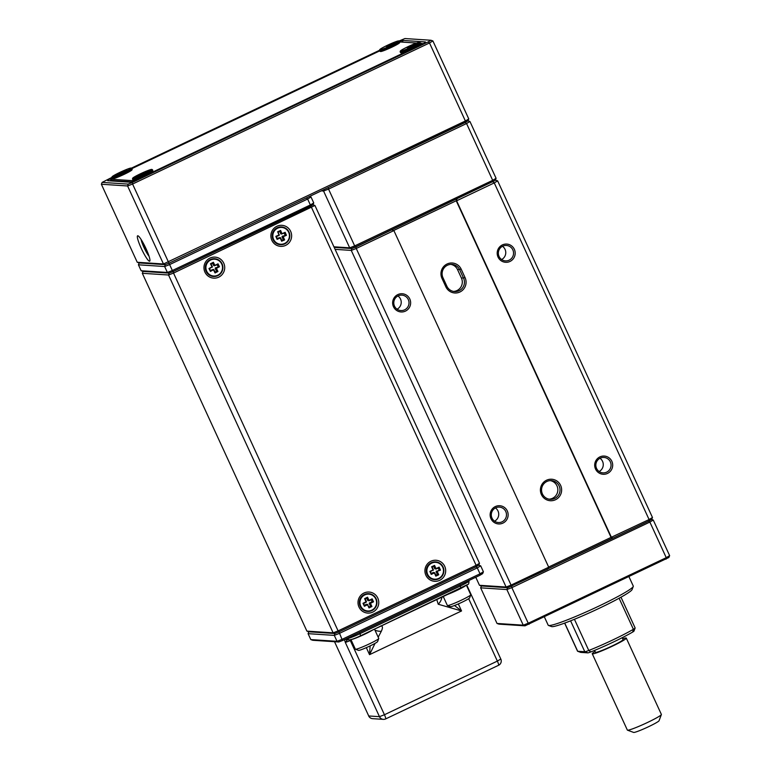 <?xml version="1.0" encoding="UTF-8"?>
<svg xmlns="http://www.w3.org/2000/svg" width="771" height="771" viewBox="0 0 771 771"><rect width="100%" height="100%" fill="white"/><g stroke="black" fill="none" stroke-linecap="round" stroke-linejoin="round"><path stroke-width="1.16" d="M546.533 480.227A10.765 10.611 -86.3 0 1 560.642 485.412A10.765 10.611 -86.3 0 1 555.505 499.733A10.765 10.611 -86.3 0 1 541.396 494.548A10.765 10.611 -86.3 0 1 546.533 480.227M554.686 498.442A9.368 9.233 93.7 0 0 551.39 480.612A9.368 9.233 93.7 0 0 541.714 491.705A9.368 9.233 93.7 0 0 554.686 498.442M441.947 278.321A10.765 10.611 -86.3 0 1 447.084 264A10.765 10.611 -86.3 0 1 461.183 269.185L465.086 277.666A10.765 10.611 -86.3 0 1 459.95 291.987A10.765 10.611 -86.3 0 1 445.85 286.802L441.947 278.321L442.968 277.714L446.862 286.186A9.368 9.233 93.7 0 0 454.62 291.563A9.368 9.233 93.7 0 0 463.593 278.244L459.689 269.763A9.368 9.233 93.7 0 0 447.431 265.253A9.368 9.233 93.7 0 0 442.968 277.714M495.339 506.566A9.127 9.001 -86.3 0 1 507.299 510.961A9.127 9.001 -86.3 0 1 502.943 523.104A9.127 9.001 -86.3 0 1 490.982 518.71A9.127 9.001 -86.3 0 1 495.339 506.566M502.123 521.813A7.729 7.614 93.7 0 0 499.406 507.116A7.729 7.614 93.7 0 0 491.416 516.262A7.729 7.614 93.7 0 0 502.123 521.813M599.896 456.904A9.127 9.001 -86.3 0 1 611.846 461.299A9.127 9.001 -86.3 0 1 607.5 473.433A9.127 9.001 -86.3 0 1 595.54 469.047A9.127 9.001 -86.3 0 1 599.896 456.904M606.671 472.151A7.729 7.614 93.7 0 0 603.963 457.444A7.729 7.614 93.7 0 0 595.973 466.59A7.729 7.614 93.7 0 0 606.671 472.151M397.836 294.589A9.127 9.001 -86.3 0 1 409.796 298.975A9.127 9.001 -86.3 0 1 405.44 311.118A9.127 9.001 -86.3 0 1 393.48 306.723A9.127 9.001 -86.3 0 1 397.836 294.589M404.621 309.836A7.729 7.614 93.7 0 0 401.903 295.129A7.729 7.614 93.7 0 0 393.914 304.275A7.729 7.614 93.7 0 0 404.621 309.836M502.393 244.918A9.127 9.001 -86.3 0 1 514.344 249.312A9.127 9.001 -86.3 0 1 509.997 261.446A9.127 9.001 -86.3 0 1 498.037 257.061A9.127 9.001 -86.3 0 1 502.393 244.918M509.168 260.164A7.729 7.614 93.7 0 0 506.46 245.457A7.729 7.614 93.7 0 0 498.471 254.603A7.729 7.614 93.7 0 0 509.168 260.164M494.577 521.186A7.729 7.614 93.7 0 0 495.445 507.944M397.075 309.2A7.729 7.614 93.7 0 0 397.942 295.958M501.622 259.528A7.729 7.614 93.7 0 0 502.49 246.296M599.125 471.515A7.729 7.614 93.7 0 0 599.992 458.282M550.321 480.612A9.368 9.233 -86.3 0 1 549.097 499.174M334.2 247.385L351.836 248.532L355.942 246.942L495.705 180.192L355.537 246.913L351.441 248.513L334.2 247.385M457.049 198.908L456.22 200.768L611.056 537.397L649.086 519.548L494.259 182.91L456.615 200.797L611.451 537.426L613.051 538.091L547.95 568.796L612.656 538.062L611.056 537.397L548.634 567.051M456.654 198.879L456.22 200.768L393.615 230.51M475.774 577.257L479.475 585.295L506.104 587.039L351.268 250.411L335.106 249.351M495.705 180.192L497.642 180.877L652.478 517.505L649.086 519.548L648.912 521.051L613.051 538.091M548.721 567.225L393.885 230.596L356.241 248.474L511.077 585.112L548.721 567.225L547.805 569.075L507.838 587.714L481.422 585.979L507.443 587.685L506.875 589.564L480.651 587.839L497.025 623.46L523.249 625.175L506.875 589.564L511.848 587.627L528.231 623.238L666.24 557.674L649.866 522.063L511.848 587.627L511.578 586.259M652.478 517.505L651.707 519.365L648.912 521.051M450.862 264.386A9.368 9.233 -86.3 0 1 457.55 269.619L461.444 278.1A9.368 9.233 -86.3 0 1 453.55 291.428M355.942 246.942L356.241 248.474L351.268 250.411L351.836 248.532M507.838 587.714L506.104 587.039L511.077 585.112L511.944 586.114M497.642 180.877L494.259 182.91L492.91 181.869M393.885 230.596L391.803 229.903M479.475 585.295L481.422 585.979L480.651 587.839M648.69 521.157L649.866 522.063L653.249 520.02L669.633 555.64L668.862 557.5L524.993 625.84L498.972 624.134L497.025 623.46M666.067 559.177L666.24 557.674L669.633 555.64M524.993 625.84L523.249 625.175L528.231 623.238L529.099 624.25M653.249 520.02L651.591 519.442M333.939 246.807L349.697 247.838L323.569 191.025L328.542 189.097L328.244 187.555L468.007 120.806L469.944 121.49L496.081 178.303L492.688 180.347L466.561 123.533L328.542 189.097L354.679 245.91L492.688 180.347L492.515 181.85M324.013 189.57L323.569 191.025L321.256 190.88M351.441 248.513L349.697 247.838L354.679 245.91L355.537 246.913M469.944 121.49L466.561 123.533L465.212 122.493L169.321 263.056L306.289 197.983L307.629 199.024L169.62 264.588L172.347 270.525L310.366 204.961L307.629 199.024L311.021 196.99L313.749 202.927L312.987 204.787L310.193 206.464L173.215 271.537L169.119 273.127L143.088 271.421L141.151 270.746L167.374 272.462L164.647 266.525L138.423 264.81L141.151 270.746M495.31 180.163L496.081 178.303M138.423 264.81L139.185 262.95L165.216 264.646L169.321 263.056L165.216 264.646L139.185 262.95L137.248 262.265L163.471 263.981L127.591 185.975L101.367 184.25L137.248 262.265M169.62 264.588L164.647 266.525L165.216 264.646L163.471 263.981L465.385 120.989L429.505 42.974L132.573 184.038L169.62 264.588M142.317 273.291L143.088 271.421L169.119 273.127L167.374 272.462L172.347 270.525L173.215 271.537L312.987 204.787L314.925 205.471L479.504 563.302L478.733 565.162L475.948 566.839L338.97 631.912L334.865 633.502L308.843 631.796L306.906 631.121L333.13 632.837L168.541 275.006L142.317 273.291L306.906 631.121M314.925 205.471L173.523 273.069L338.103 630.9L476.121 565.336L311.532 207.505L310.193 206.464L310.366 204.961L313.749 202.927M309.508 196.46L311.021 196.99M223.744 263.162A10.534 10.38 93.7 0 0 209.943 258.092A10.534 10.38 93.7 0 0 204.922 272.096A10.534 10.38 93.7 0 0 218.723 277.165A10.534 10.38 93.7 0 0 223.744 263.162M290.657 231.367A10.534 10.38 93.7 0 0 276.866 226.298A10.534 10.38 93.7 0 0 271.845 240.311A10.534 10.38 93.7 0 0 285.636 245.38A10.534 10.38 93.7 0 0 290.657 231.367M444.713 566.309A10.534 10.38 93.7 0 0 430.912 561.24A10.534 10.38 93.7 0 0 425.891 575.253A10.534 10.38 93.7 0 0 439.692 580.322A10.534 10.38 93.7 0 0 444.713 566.309M377.8 598.094A10.534 10.38 93.7 0 0 363.999 593.024A10.534 10.38 93.7 0 0 358.978 607.037A10.534 10.38 93.7 0 0 372.779 612.107A10.534 10.38 93.7 0 0 377.8 598.094M169.119 273.127L173.215 271.537L173.523 273.069L168.541 275.006L169.119 273.127M308.072 633.666L310.809 639.593L337.033 641.318L334.296 635.381L308.072 633.666L308.843 631.796L334.865 633.502L333.13 632.837L338.103 630.9L338.97 631.912L475.948 566.839L476.121 565.336L479.504 563.302M334.865 633.502L338.97 631.912L342.006 639.381L480.015 573.817L477.288 567.88L339.279 633.444L334.296 635.381L334.865 633.502M480.68 565.847L477.288 567.88L475.948 566.839L478.733 565.162L480.68 565.847L483.407 571.783L480.015 573.817L479.841 575.32L342.873 640.393L338.768 641.983L312.747 640.277L310.809 639.593M483.407 571.783L482.636 573.643L479.841 575.32M338.768 641.983L337.033 641.318L342.006 639.381L342.873 640.393M633.27 586.442L632.114 589.526A44.487 3.643 155.3 0 1 594.605 610.459A44.487 3.643 155.3 0 1 551.988 626.65A44.487 3.643 155.3 0 1 551.564 626.572L548.48 625.445A46.829 3.836 -24.7 0 0 548.913 625.522A46.829 3.836 -24.7 0 0 593.786 608.483A46.829 3.836 -24.7 0 0 633.27 586.442A46.829 3.836 -24.7 0 0 633.28 586.095L629.001 576.785M544.403 616.973L548.2 625.223A46.829 3.836 -24.7 0 0 548.48 625.445M661.373 714.563L659.07 720.721A14.051 1.147 155.3 0 1 647.226 727.332A14.051 1.147 155.3 0 1 633.772 732.45A14.051 1.147 155.3 0 1 633.637 732.421L627.459 730.166A18.726 1.532 -24.7 0 0 627.642 730.195A18.726 1.532 -24.7 0 0 645.587 723.381A18.726 1.532 -24.7 0 0 661.373 714.563A18.726 1.532 -24.7 0 0 661.383 714.428L626.283 638.109A18.726 1.532 -24.7 0 0 625.994 637.993A18.726 1.532 -24.7 0 0 622.717 638.764M595.067 651.485A18.726 1.532 -24.7 0 0 592.253 653.76L627.353 730.079A18.726 1.532 -24.7 0 0 627.459 730.166M592.253 653.76A18.726 1.532 -24.7 0 0 592.533 653.885A18.726 1.532 -24.7 0 0 611.181 646.734A18.726 1.532 -24.7 0 0 626.283 638.109M594.576 650.406L595.443 652.295A15.218 1.243 -24.7 0 0 595.675 652.391A15.218 1.243 -24.7 0 0 610.825 646.59A15.218 1.243 -24.7 0 0 623.093 639.573L622.226 637.694M564.632 623.113L577.546 651.206A9.368 0.771 -24.7 0 0 577.604 651.244A9.368 0.771 -24.7 0 0 577.691 651.264L584.803 651.726A9.368 0.771 -24.7 0 0 588.774 650.483A37.461 3.065 -24.7 0 0 633.386 629.29A9.368 0.771 -24.7 0 0 635.131 628.018A9.368 0.771 -24.7 0 0 635.131 627.951L620.983 597.188M635.131 628.018L633.974 631.102A7.026 0.578 155.3 0 1 632.673 632.056A35.119 2.882 155.3 0 1 590.846 651.919A7.026 0.578 155.3 0 1 587.868 652.854L580.756 652.391A7.026 0.578 155.3 0 1 580.698 652.382A7.026 0.578 155.3 0 1 580.659 652.353M137.787 235.772A14.051 2.091 -115.4 0 0 137.604 235.81A14.051 2.091 -115.4 0 0 141.498 248.869A14.051 2.091 -115.4 0 0 149.487 261.215A14.051 2.091 -115.4 0 0 149.661 261.186A14.051 2.091 -115.4 0 0 145.777 248.127A14.051 2.091 -115.4 0 0 137.787 235.772M111.814 177.436L102.138 182.39L128.159 184.096L132.265 182.505L428.165 41.933L429.505 42.974L432.897 40.94L468.778 118.946L468.007 120.806L465.212 122.493L465.385 120.989L468.778 118.946M399.58 41.47A10.765 0.887 155.3 0 1 403.05 40.458L425.303 41.923A10.765 0.887 155.3 0 1 425.467 42.068A10.765 0.887 155.3 0 1 417.516 46.607L141.488 177.735A10.765 0.887 155.3 0 1 130.039 182.187L107.786 180.722A10.765 0.887 155.3 0 1 107.689 180.703A10.765 0.887 155.3 0 1 111.94 177.85M131.793 168.338L379.573 50.626M428.165 41.933L430.96 40.256L404.929 38.55L399.012 41.008M398.78 40.921A10.534 0.867 -24.7 0 0 387.293 45.344A10.534 0.867 -24.7 0 0 379.698 49.701A10.534 0.867 -24.7 0 0 391.234 45.402A10.534 0.867 -24.7 0 0 398.78 40.921L399.397 41.152A11.006 0.906 155.3 0 1 399.455 41.2A11.006 0.906 155.3 0 1 391.523 45.826A11.006 0.906 155.3 0 1 379.467 50.394A11.006 0.906 155.3 0 1 379.467 50.317L131.349 168.165M131.542 181.86L110.677 180.491A9.368 0.771 155.3 0 1 110.532 180.433A9.368 0.771 -24.7 0 0 109.896 180.867M132.265 182.505L132.573 184.038L127.591 185.975L128.159 184.096M102.138 182.39L101.367 184.25M432.897 40.94L430.96 40.256M131.793 169.755A10.534 0.867 155.3 0 1 131.957 169.899A10.534 0.867 155.3 0 1 123.071 174.853A10.534 0.867 155.3 0 1 112.98 178.689A10.534 0.867 155.3 0 1 112.874 178.67L112.258 178.448A11.006 0.906 155.3 0 1 112.19 178.4L111.805 177.552A11.006 0.906 155.3 0 1 111.805 177.465L112.036 176.848A10.534 0.867 -24.7 0 0 123.206 172.733A10.534 0.867 -24.7 0 0 131.118 168.078A10.534 0.867 -24.7 0 0 120.006 172.319A10.534 0.867 -24.7 0 0 112.036 176.848M152.456 171.104A10.534 0.867 155.3 0 1 152.619 171.249A10.534 0.867 155.3 0 1 143.734 176.212A10.534 0.867 155.3 0 1 133.634 180.048A10.534 0.867 155.3 0 1 133.537 180.029L132.92 179.797A11.006 0.906 155.3 0 1 132.853 179.749L132.467 178.901A11.006 0.906 155.3 0 1 132.467 178.824L132.699 178.207A10.534 0.867 -24.7 0 0 144.235 173.909A10.534 0.867 -24.7 0 0 151.781 169.427A10.534 0.867 -24.7 0 0 140.293 173.851A10.534 0.867 -24.7 0 0 132.699 178.207M399.455 42.598A10.534 0.867 155.3 0 1 399.619 42.742A10.534 0.867 155.3 0 1 390.733 47.706A10.534 0.867 155.3 0 1 380.633 51.541A10.534 0.867 155.3 0 1 380.537 51.522L379.92 51.3A11.006 0.906 155.3 0 1 379.852 51.243L379.467 50.394M420.118 43.957A10.534 0.867 155.3 0 1 420.282 44.101A10.534 0.867 155.3 0 1 411.396 49.055A10.534 0.867 155.3 0 1 401.296 52.891A10.534 0.867 155.3 0 1 401.199 52.871L400.583 52.65A11.006 0.906 155.3 0 1 400.515 52.601L400.13 51.753A11.006 0.906 155.3 0 1 400.13 51.667L400.361 51.05A10.534 0.867 -24.7 0 0 411.531 46.935A10.534 0.867 -24.7 0 0 419.434 42.28A10.534 0.867 -24.7 0 0 408.322 46.52A10.534 0.867 -24.7 0 0 400.361 51.05M110.764 180.925L110.532 180.433A9.368 0.771 155.3 0 1 110.542 180.366L110.995 179.132A8.433 0.694 -24.7 0 0 111.13 179.248L132.978 180.684A8.433 0.694 -24.7 0 0 141.941 177.195L415.868 47.07A8.433 0.694 -24.7 0 0 422.045 43.407A8.433 0.694 -24.7 0 0 421.968 43.398L420.465 43.301M416.504 43.041L400.12 41.962A8.433 0.694 -24.7 0 0 399.821 41.991M379.698 50.896L131.908 168.598M112.132 178.255A8.433 0.694 -24.7 0 0 110.995 179.132M347.576 639.438L345.341 642.474L344.473 639.631M454.495 605.514L461.55 610.95L438.217 604.233L436.8 599.636M380.508 626.052C382.753 625.811 383.023 627.546 381.337 631.247L378.204 637.222M375.053 643.361L369.54 654.656L370.119 645.896M374.976 630.196A9.368 5.628 19.9 0 0 381.337 631.247M443.72 596.609L441.899 597.168A9.368 6.939 -58.4 0 1 438.217 604.233M359.459 632.509L359.999 633.675L460.374 585.989A11.71 0.964 -24.7 0 0 469.019 580.968C468.951 583.522 468.489 584.688 467.64 584.485L360.606 635.767C356.212 637.983 352.511 639.352 349.494 639.853L346.449 639.651A2.342 2.303 -86.3 0 1 346.449 639.651A2.342 2.303 -86.3 0 1 345.283 639.246M431.76 563.1A8.433 8.308 93.7 0 0 427.616 574.27A8.433 8.308 93.7 0 0 438.612 578.443A8.433 8.308 93.7 0 0 442.747 567.273A8.433 8.308 93.7 0 0 431.76 563.1M438.728 578.857A8.895 8.77 -86.3 0 1 426.479 572.371A8.895 8.77 -86.3 0 1 435.682 561.886A8.895 8.77 -86.3 0 1 438.728 578.857M434.449 579.638L434.526 579.647A8.895 8.77 -86.3 0 1 434.449 579.638A8.895 8.77 -86.3 0 1 431.403 562.666A8.895 8.77 -86.3 0 1 435.605 561.886A8.895 8.77 -86.3 0 1 435.644 561.886L435.605 561.886M436.338 571.109L437.051 571.147L438.747 574.78L435.808 576.139L434.381 572.94L431.23 574.395L429.89 571.417L433.051 569.962L431.615 566.762L434.565 565.403L435.991 568.603L439.142 567.148L440.472 570.126L436.107 571.725L439.788 569.885L438.834 567.755L436.097 569.017L434.777 568.738L433.678 566.28M434.777 568.738L435.49 568.786L434.246 566.02L432.145 566.993L433.389 569.759L430.43 571.639L431.375 573.769L434.719 572.737L435.962 575.513L438.063 574.54L437.051 571.147L440.472 570.126M435.817 575.195L437.35 574.491L438.747 574.78M434.719 572.737L433.398 572.467L431.24 573.46M439.065 569.846L438.256 568.025M437.35 574.491L436.107 571.725M435.808 576.139L435.962 575.513M438.834 567.755L439.142 567.148M436.097 569.017L435.49 568.786L436.097 569.017M431.23 574.395L431.375 573.769M434.246 566.02L434.565 565.403M429.89 571.417L430.43 571.639M432.145 566.993L431.615 566.762M433.389 569.759L433.157 570.376M288.768 232.514A8.433 8.308 93.7 0 0 277.878 228.091A8.433 8.308 93.7 0 0 273.493 239.155A8.433 8.308 93.7 0 0 284.383 243.578A8.433 8.308 93.7 0 0 288.768 232.514M272.982 239.328A8.895 8.77 -86.3 0 1 281.637 226.953A8.895 8.77 -86.3 0 1 289.115 232.322A8.895 8.77 -86.3 0 1 280.471 244.706A8.895 8.77 -86.3 0 1 272.982 239.328M280.393 244.696L280.471 244.706A8.895 8.77 -86.3 0 1 280.393 244.696A8.895 8.77 -86.3 0 1 272.905 239.328A8.895 8.77 -86.3 0 1 281.55 226.944A8.895 8.77 -86.3 0 1 281.598 226.944M281.675 240.292L283.921 239.675L281.8 240.591L280.625 237.796L277.097 239.367L275.825 236.36L279.015 234.972L277.656 231.743L280.625 230.452L281.984 233.68L285.164 232.302L286.436 235.309L283.246 236.697L284.605 239.926L281.637 241.217L280.018 237.545L277.136 238.441M284.605 239.926L282.745 236.87L282.032 236.822L285.752 235.059L284.846 232.909L281.367 234.056L280.76 233.815L281.482 233.864L280.307 231.059L278.177 231.984L279.112 235.396L276.355 236.601L277.261 238.75L280.625 237.796M280.76 233.815L279.719 231.319M285.029 235.01L284.258 233.16M282.273 236.215L286.436 235.309M283.208 239.627L282.032 236.822M277.097 239.367L277.261 238.75M281.8 240.591L281.637 241.217M275.825 236.36L276.355 236.601M279.112 235.396L279.353 234.779M282.745 236.87L282.986 236.263L282.745 236.87M277.656 231.743L278.177 231.984M280.625 230.452L280.307 231.059M284.846 232.909L285.164 232.302M281.984 233.68L281.482 233.864L281.984 233.68M221.624 263.788A8.433 8.308 93.7 0 0 210.454 260.116A8.433 8.308 93.7 0 0 206.811 271.45A8.433 8.308 93.7 0 0 217.971 275.131A8.433 8.308 93.7 0 0 221.624 263.788M206.32 271.662A8.895 8.77 -86.3 0 1 214.714 258.738A8.895 8.77 -86.3 0 1 221.45 272.5A8.895 8.77 -86.3 0 1 206.32 271.662M213.519 276.49A8.895 8.77 -86.3 0 1 213.471 276.49A8.895 8.77 -86.3 0 1 206.744 262.718A8.895 8.77 -86.3 0 1 214.637 258.738A8.895 8.77 -86.3 0 1 214.675 258.738M215.032 271.99L217.258 271.257L215.196 272.317L213.837 269.609L210.425 271.421L208.96 268.501L212.044 266.911L210.473 263.778L213.355 262.285L214.926 265.417L218.01 263.817L219.475 266.737L216.391 268.337L217.952 271.469L215.07 272.953L213.22 269.407L210.377 270.457M217.952 271.469L215.899 268.549L215.176 268.501L218.771 266.535L217.73 264.443L214.338 265.783L213.721 265.581L214.434 265.629L213.075 262.911L211.023 263.981L212.372 266.689L209.5 268.703L210.541 270.785L213.837 269.609M213.721 265.581L212.526 263.2M218.058 266.487L217.181 264.732M215.379 267.865L219.475 266.737M216.535 271.209L215.176 268.501M210.425 271.421L210.541 270.785M215.196 272.317L215.07 272.953M208.96 268.501L209.5 268.703M212.17 267.315L212.372 266.689M215.899 268.549L216.102 267.913L215.899 268.549M210.473 263.778L211.023 263.981M213.355 262.285L213.075 262.911M217.73 264.443L218.01 263.817M214.926 265.417L214.434 265.629L214.926 265.417M371.863 610.15A8.433 8.308 93.7 0 0 375.756 598.903A8.433 8.308 93.7 0 0 364.683 594.961A8.433 8.308 93.7 0 0 360.78 606.218A8.433 8.308 93.7 0 0 371.863 610.15M364.404 594.537A8.895 8.77 -86.3 0 1 376.797 600.85A8.895 8.77 -86.3 0 1 367.613 611.432A8.895 8.77 -86.3 0 1 364.404 594.537M367.565 611.432A8.895 8.77 -86.3 0 1 367.526 611.422A8.895 8.77 -86.3 0 1 364.317 594.537A8.895 8.77 -86.3 0 1 368.692 593.67A8.895 8.77 -86.3 0 1 368.731 593.67M368.991 606.96L371.227 606.266L369.145 607.278L367.237 604.319L364.529 605.64L363.526 603.529L366.235 602.209L364.616 598.633L367.536 597.207L369.03 600.368L372.152 598.845L373.55 601.804L370.427 603.327L371.921 606.488L369.01 607.914L367.507 604.743L364.394 606.266L362.996 603.317L366.456 601.582L365.155 598.845L367.237 597.824L369.145 600.792L367.815 600.522L366.668 598.103M367.815 600.522L369.145 600.792L371.853 599.462L372.846 601.573L372.133 601.525L371.294 599.742M371.921 606.488L369.926 603.52L369.213 603.471L372.133 601.525M369.434 602.855L373.55 601.804M370.514 606.218L369.213 603.471M367.844 604.541L366.514 604.271L364.375 605.322M366.235 602.209L366.456 601.582M364.616 598.633L365.155 598.845M363.526 603.529L362.996 603.317M367.536 597.207L367.237 597.824M364.529 605.64L364.394 606.266M372.152 598.845L371.853 599.462M369.145 607.278L369.01 607.914M370.427 603.327L370.147 602.893L369.926 603.52L370.427 603.327M151.781 169.427L152.398 169.659A11.006 0.906 155.3 0 1 152.456 169.707A11.006 0.906 155.3 0 1 144.524 174.333A11.006 0.906 155.3 0 1 132.467 178.901M152.456 169.707L152.851 170.555A11.006 0.906 155.3 0 1 152.841 170.632A11.006 0.906 155.3 0 1 144.909 175.181A11.006 0.906 155.3 0 1 132.92 179.797M144.659 172.945L141.469 174.844L136.226 176.559L147.473 171.191L148.311 171.201L144.505 173.398M143.155 174.034L142.924 173.542L140.091 174.901M143.714 173.774L142.924 173.542L143.059 172.916M144.11 173.359L143.83 172.926L143.608 173.552L144.11 173.359M131.118 168.078L131.735 168.3A11.006 0.906 155.3 0 1 131.802 168.348A11.006 0.906 155.3 0 1 123.476 173.167A11.006 0.906 155.3 0 1 111.805 177.552M131.802 168.348L132.188 169.196A11.006 0.906 155.3 0 1 132.188 169.283A11.006 0.906 155.3 0 1 123.861 174.015A11.006 0.906 155.3 0 1 112.258 178.448M123.938 171.625L120.575 173.591L115.602 175.162L126.936 169.803L123.774 172.078M122.705 172.579L122.483 172.097L119.495 173.504M123.138 172.376L122.637 171.461M123.524 171.972L123.264 171.538L123.032 172.164L123.524 171.972M419.434 42.28L420.05 42.501A11.006 0.906 155.3 0 1 420.118 42.55A11.006 0.906 155.3 0 1 411.801 47.368A11.006 0.906 155.3 0 1 400.13 51.753M420.118 42.55L420.513 43.398A11.006 0.906 155.3 0 1 420.503 43.484A11.006 0.906 155.3 0 1 412.186 48.216A11.006 0.906 155.3 0 1 400.583 52.65M407.792 47.947L406.972 47.551L415.935 44.092L408.081 47.802M411.03 46.78L410.808 46.289L407.82 47.706M411.454 46.578L410.962 45.662M411.357 46.366L411.579 45.74L411.357 46.366M399.455 41.2L399.85 42.048A11.006 0.906 155.3 0 1 399.85 42.135A11.006 0.906 155.3 0 1 391.909 46.674A11.006 0.906 155.3 0 1 379.92 51.3M387.081 46.626L386.107 46.299L395.311 42.694L387.36 46.491M390.155 45.528L389.933 45.036L387.09 46.395M390.714 45.267L390.059 44.41M390.608 45.046L390.83 44.419L390.608 45.046M470.763 594.807L469.606 597.891A10.534 0.867 155.3 0 1 467.958 599.134A10.534 0.867 155.3 0 1 457.781 604.165A10.534 0.867 155.3 0 1 450.534 606.661L447.44 605.534A12.876 1.05 -24.7 0 0 456.297 602.479A12.876 1.05 -24.7 0 0 468.749 596.33A12.876 1.05 -24.7 0 0 470.763 594.807A12.876 1.05 -24.7 0 0 470.763 594.711L466.416 585.266M465.462 585.806A12.876 1.05 155.3 0 1 464.267 586.577A12.876 1.05 155.3 0 1 447.392 594.537M443.248 596.513L447.363 605.476A12.876 1.05 -24.7 0 0 447.44 605.534M378.754 638.513L377.597 641.597A10.534 0.867 155.3 0 1 372.316 644.816A10.534 0.867 155.3 0 1 362.64 649.172A10.534 0.867 155.3 0 1 358.525 650.377L355.431 649.24A12.876 1.05 -24.7 0 0 360.462 647.765A12.876 1.05 -24.7 0 0 372.297 642.445A12.876 1.05 -24.7 0 0 378.754 638.513A12.876 1.05 -24.7 0 0 378.754 638.417L374.504 629.165M350.978 639.66L355.364 649.182A12.876 1.05 -24.7 0 0 355.431 649.24M372.644 630.042A12.876 1.05 155.3 0 1 355.98 638.022A12.876 1.05 155.3 0 1 351.884 639.4M141.074 239.434A10.534 1.571 -115.4 0 0 145.748 251.038A10.534 1.571 -115.4 0 0 149.034 256.203M147.791 252.772L144.158 246.585L142.789 242.306M144.919 246.354L146.789 250.363M144.216 244.947L144.697 246.46L144.158 246.585M457.55 269.619L461.183 269.185M461.444 278.1L465.086 277.666M446.862 286.186L445.85 286.802M574.424 619.286L588.774 650.483L590.846 651.919M632.673 632.056L633.386 629.29L619.103 598.238M564.729 623.074L577.691 651.264L580.756 652.391M587.868 652.854L584.803 651.726L570.588 620.838M425.11 42.453L425.303 41.923M403.05 40.458L402.462 42.116M111.13 179.248L110.879 180.925M132.978 180.684L132.689 181.474M366.321 647.64L369.54 654.656L461.55 610.95L458.321 603.934M351.19 640.123L350.313 640.547L384.44 714.736L497.362 661.094L468.662 598.701M346.911 638.465L347.432 638.224M368.683 715.864L368.663 715.941A4.684 4.684 0 0 0 372.615 718.659A4.684 4.616 93.7 0 1 368.731 715.97L334.537 641.742L368.731 715.97L379.467 716.673L345.341 642.474L350.313 640.547L350.015 639.843M459.834 584.823L460.981 588.08L360.635 635.747M349.494 639.853A2.342 2.303 -86.3 0 1 347.557 638.513A11.71 0.964 -24.7 0 0 359.999 633.675L360.606 635.767A9.368 0.771 155.3 0 1 350.622 639.641M500.745 659.06L497.362 661.094A4.684 0.694 -115.4 0 1 498.577 665.277A4.684 4.684 0 0 0 500.822 659.089L466.763 585.054M498.519 665.286A4.684 0.694 -115.4 0 0 498.577 665.277L385.654 718.919A4.684 0.694 -115.4 0 0 384.44 714.736L379.467 716.673A4.684 4.616 93.7 0 0 385.596 718.929A4.684 0.694 -115.4 0 0 385.654 718.919A4.684 4.684 0 0 1 383.341 719.362L372.615 718.659M580.698 652.382L577.604 651.244M422.045 43.407L423.038 43.774M152.619 171.249L152.841 170.632M131.957 169.899L132.188 169.283M420.282 44.101L420.503 43.484M399.619 42.742L399.85 42.135M379.698 49.701L379.467 50.317"/></g></svg>
